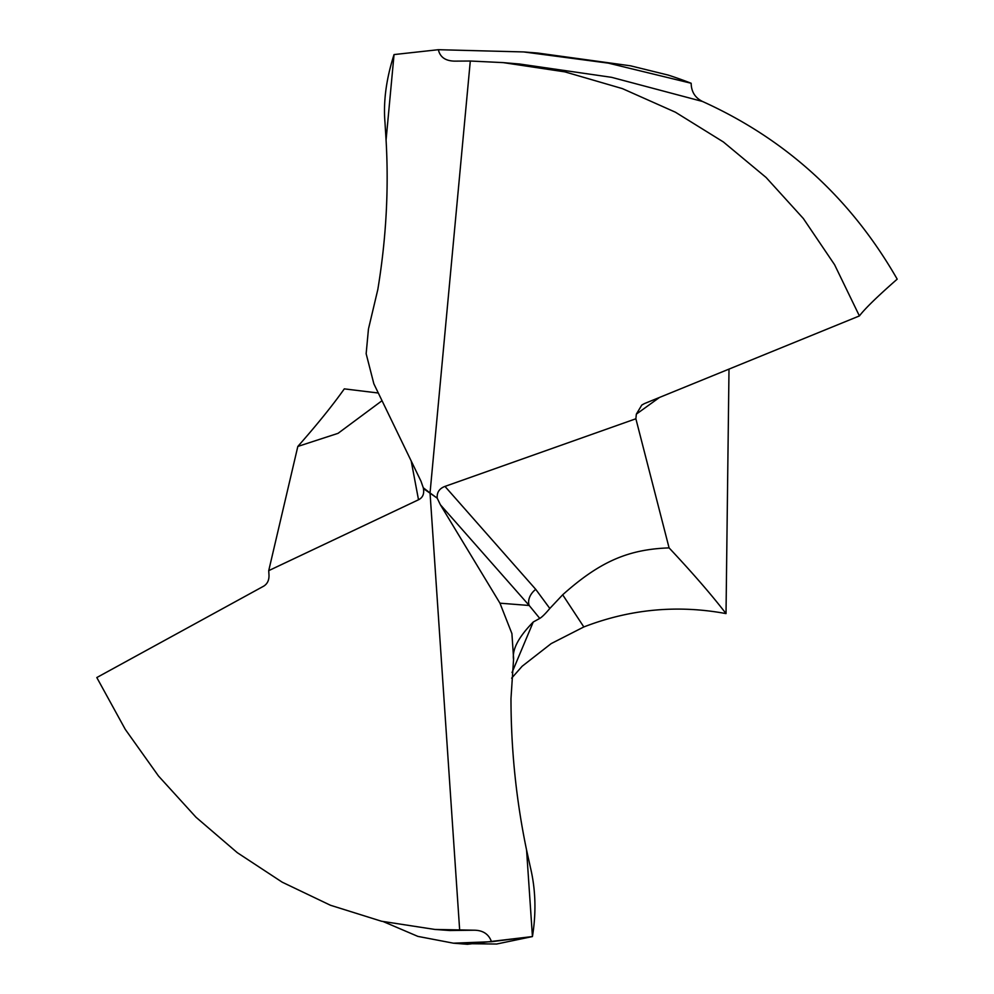 <?xml version="1.0" encoding="UTF-8"?>
<svg xmlns="http://www.w3.org/2000/svg" width="994" height="994" viewBox="0 0 994 994"><rect width="100%" height="100%" fill="white"/><g stroke="black" fill="none" stroke-linecap="round" stroke-linejoin="round"><path stroke-width="1.49" d="M383.46 921.686L417.89 936.398L453.463 943.194L491.496 941.703L532.436 936.559L467.478 944.288L453.463 943.194M526.572 850.019L530.485 867.737L526.572 850.019C516.221 800.245 511.028 749.762 510.978 698.596C511.028 749.774 516.221 800.245 526.572 850.019L532.436 936.559C536.325 912.629 535.667 889.68 530.485 867.737C535.667 889.667 536.325 912.616 532.436 936.559M491.496 941.703C488.775 934.174 483.059 930.347 474.337 930.21L434.863 929.44L381.522 921.239L330.43 905.248L282.209 882.187L237.293 852.678L195.98 817.217L158.481 775.991L125.294 729.397L96.803 677.548L263.758 586.125C267.361 583.851 269.101 580.26 269.001 575.327L268.728 570.643L297.827 446.443C317.322 424.326 332.816 405.13 344.309 388.865L378.304 393.015M411.218 461.042L418.511 499.771C422.91 497.584 424.5 493.583 423.282 487.781L430.042 492.949L459.688 930.396M423.469 488.638L437.211 498.156L440.379 504.753L499.957 603.184L511.91 633.6L513.612 658.724M513.55 659.556L510.978 698.596L513.55 659.556C511.972 649.567 518.545 637.055 533.244 622.008L539.767 618.405C542.053 617.05 545.408 613.745 549.819 608.465L562.679 594.785C600.475 560.976 628.941 549.347 669.086 547.88L635.874 418.772L444.977 486.401C439.348 488.501 436.764 492.415 437.211 498.156L440.379 504.753L499.957 603.184L511.91 633.6M691.165 83.26L608.316 63.131L523.664 51.936L537.679 53.042L630.457 65.803L668.303 75.109A447.014 435.906 94.5 0 1 691.165 83.26C691.302 91.684 695.054 97.747 702.423 101.438C786.018 139.197 850.939 198.44 897.197 279.152C877.69 296.237 865.091 308.488 859.4 315.93L834.575 264.702L803.326 218.494L766.088 177.466L723.371 141.956L675.398 112.198L622.43 88.628L564.853 71.866L503.275 62.622L519.278 63.989M562.679 594.785L583.826 626.953C630.072 609.073 677.461 604.625 726.018 613.596L729 369.109M583.826 626.953L551.185 643.603L522.148 666.253L511.637 678.169M512.034 672.516L533.244 622.008M726.018 613.596C711.928 595.257 692.955 573.352 669.086 547.88M859.4 315.93L644.46 403.576L641.776 405.08L636.346 414.138L635.874 418.772M539.767 618.405L529.193 605.483A14.686 10.698 -41.4 0 1 535.741 589.355L549.819 608.465M437.211 498.156L430.042 492.949L470.299 61.019L503.275 62.622M423.282 487.781L421.009 481.258L373.856 383.808L421.009 481.258L423.282 487.781M366.152 353.727L373.856 383.808L366.152 353.727L368.463 328.915M377.807 289.577L368.675 328.095L377.807 289.577C386.157 239.069 388.902 189.22 386.07 140.03L384.989 122.535C383.224 101.5 386.244 78.837 394.046 54.571L386.07 140.03C388.902 189.208 386.157 239.057 377.807 289.577M386.07 140.03L384.989 122.535C383.224 101.5 386.244 78.837 394.046 54.571L438.379 49.7C440.019 57.143 445.461 60.957 454.705 61.131L470.299 61.019M454.084 61.131L454.705 61.131M418.511 499.771L268.728 570.643M382.031 400.694L338.035 433.347L297.827 446.443M523.664 51.936L438.379 49.7M532.411 936.572L496.615 944.027L460.52 943.604M636.346 414.138L659.469 397.463M535.741 589.355L444.977 486.401M440.379 504.753L529.193 605.483L499.957 603.184M702.423 101.438L611.546 77.321L519.402 63.989M474.337 930.21L449.686 930.521M449.735 930.521L434.863 929.44"/></g></svg>
